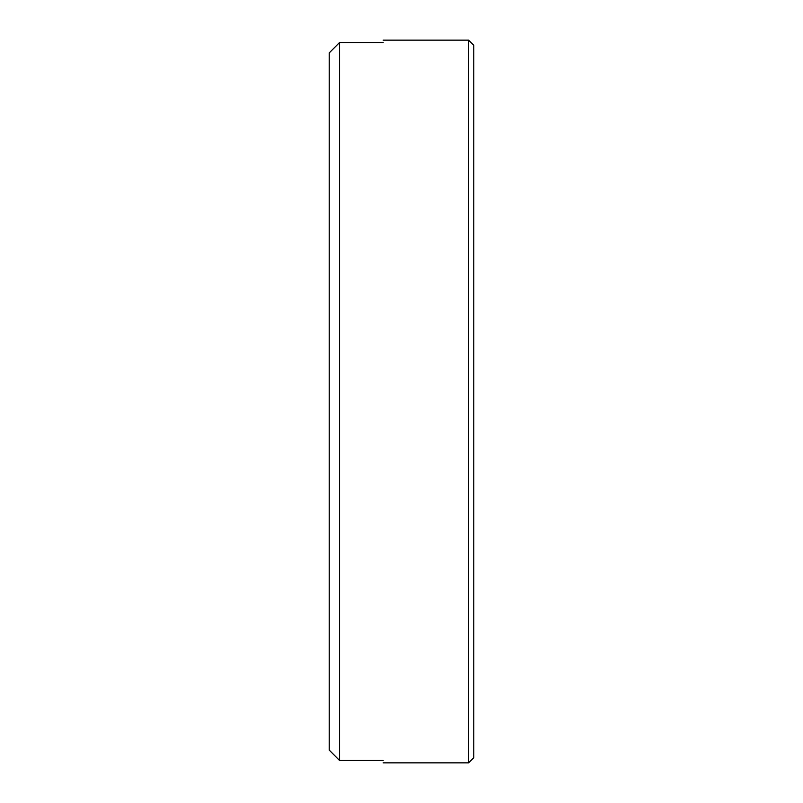 <?xml version="1.0" encoding="UTF-8"?>
<svg xmlns="http://www.w3.org/2000/svg" width="803" height="803" viewBox="0 0 803 803"><rect width="100%" height="100%" fill="white"/><g stroke="black" fill="none" stroke-linecap="round" stroke-linejoin="round"><path stroke-width="1.2" d="M468.611 40.15L473.77 45.309L473.77 757.691L468.611 762.85L468.611 40.15L383.161 40.15M329.23 52.908L339.559 42.519L339.559 760.481L329.23 750.092L329.23 52.908L339.559 42.519L383.161 42.519M383.161 760.481L339.559 760.481L329.23 750.092M383.161 762.85L468.611 762.85"/></g></svg>
